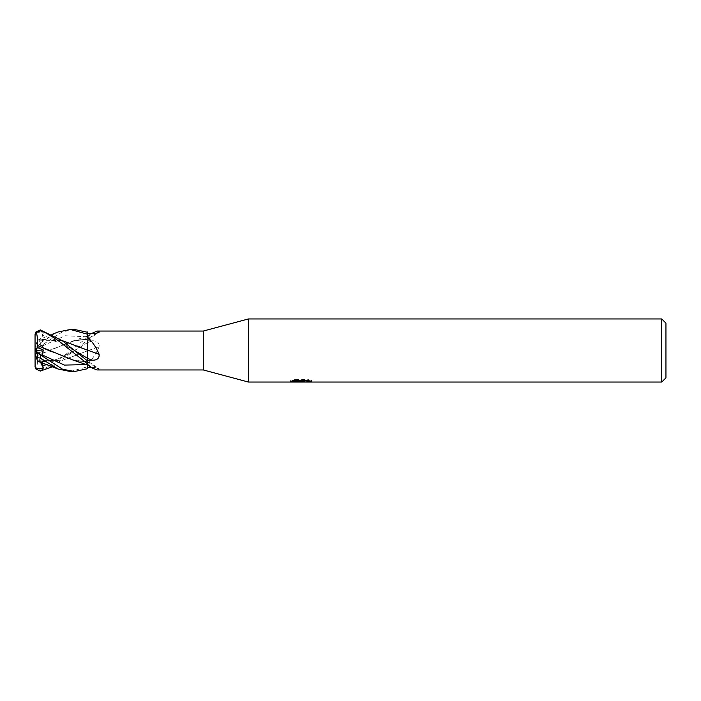 <?xml version="1.0" encoding="UTF-8"?>
<svg xmlns="http://www.w3.org/2000/svg" width="701" height="701" viewBox="0 0 701 701"><rect width="100%" height="100%" fill="white"/><g stroke="black" fill="none" stroke-linecap="round" stroke-linejoin="round"><path stroke-width="0.53" stroke-dasharray="3.5 2.63" d="M87.625 350.193L87.625 339.004A356.029 340.835 -117.4 0 0 96.563 333.185M72.221 359.744L87.625 362.014L87.625 365.098L87.625 361.041M305.785 380.617L311.507 380.477L307.897 379.513L295.454 379.513L292.177 380.371L302.254 380.371L290.267 380.993L294.884 379.513L299.502 380.993L309.29 380.117L309.29 380.739L304.339 380.993M309.29 380.739L309.29 381.8L309.29 381.195L304.216 381.546M304.295 382.045L309.29 381.8M295.454 379.513L295.454 380.617M307.897 379.513L307.897 380.617M311.507 380.477L311.507 381.546M297.329 381.738L294.884 380.617L290.258 382.045L299.59 382.045M301.483 380.731L301.483 381.493M294.884 379.513L294.884 380.617M309.29 380.117L309.29 381.195M304.383 382.045L300.974 382.045M292.168 380.371L292.168 381.449M248.417 318.955L248.417 382.045L248.417 318.955M661.744 318.955L661.744 382.045M74.402 329.47L62.415 331.836L40.307 346.215L35.769 350.018L43.313 344.541L42.542 345.926L43.243 351.043L37.547 353.453L37.486 355.547L48.597 350.561L74.928 340.581L87.625 339.004L87.625 335.902L92.409 332.87M87.625 336.208L87.625 367.315L87.625 350.754L64.028 359.92L37.547 361.033L35.05 353.365L35.05 350.5L43.243 339.573L37.477 340.16C41.394 339.231 46.503 339.354 52.785 340.537L61.048 343.227L74.376 350.377L58.455 341.01L42.542 335.341L43.243 339.573M87.625 358.456L87.467 350.176M87.625 339.529L87.625 350.789A356.029 47.414 -15 0 0 99.148 346.671C99.393 342.736 97.176 340.774 92.479 340.8L87.625 340.721M87.625 363.696C92.357 359.341 96.203 353.663 99.148 346.671M97.15 369.953L99.148 369.567C99.393 368.375 97.176 367.639 92.479 367.359L91.191 367.35M51.348 351.683L74.928 360.419L87.625 361.996A356.029 340.835 -62.6 0 1 99.148 369.567L99.095 368.735L87.625 361.173M665.95 323.161L665.95 377.839M203.29 331.047L203.29 369.953M37.547 353.453L35.05 351.604L35.05 366.272M35.05 366.01L36.356 368.463L40.307 370.128C43.138 369.777 49.14 366.492 58.332 360.279L87.625 337.155L87.625 335.937M35.094 334.062L35.05 350.5L43.243 361.427L37.547 361.033M37.486 355.547C37.784 360.77 37.355 365.265 36.18 369.024M37.477 355.538L72.221 341.256L87.625 339.047M87.625 337.926L87.625 331.573M87.625 337.155L87.625 339.959L74.376 350.623L52.338 366.737M87.625 339.004L87.625 339.775C80.729 339.547 76.497 339.819 74.928 340.581M87.625 363.074L87.625 361.953M87.625 361.996L87.625 361.225C80.729 361.453 76.497 361.181 74.928 360.419M35.769 332.081L43.313 332.861L42.542 335.35M43.313 332.861L35.05 350.5L35.05 347.635L36.356 343.621L40.307 342.938L58.017 332.002M37.46 340.213L52.338 334.263M62.1 340.572L37.486 340.143L36.18 344.156M87.625 337.304L87.625 341.527M62.135 340.607L37.477 340.16M42.104 362.724L43.243 361.427M37.46 360.787L62.555 360.323L87.625 350.754M70.389 371.53L87.625 366.754M35.769 350.018L35.05 350.5L35.05 353.365M37.547 339.967L35.05 347.635L35.05 350.526M40.5 362.145L35.085 350.5M43.313 356.459L35.05 350.5L35.05 351.604M35.05 350.474L43.243 351.043M43.313 344.541L35.05 350.5M87.625 336.822A354.373 339.249 -117.4 0 0 92.479 333.641M87.625 342.544A354.373 47.195 -15 0 0 92.479 340.8M87.625 364.178A354.373 339.249 -62.6 0 1 92.479 367.359M40.307 370.128L40.307 371.092M42.542 345.926L65.079 335.753L87.625 336.787M86.337 364.59L87.625 364.213M46.914 364.59L74.376 350.623L87.625 342.587M40.307 342.938L40.307 346.215M300.931 382.027L300.931 380.976M290.258 382.045L290.258 380.993L299.502 380.993M300.992 380.993L302.254 380.993M72.221 341.256L87.625 335.91L91.191 333.65M87.625 339.827L99.095 332.265M74.376 350.623L61.609 357.519C52.391 361.287 44.347 362.382 37.468 360.822"/><path stroke-width="1.05" d="M661.744 382.045L661.744 318.955L665.95 323.161L665.95 377.839L661.744 382.045L248.417 382.045L203.29 369.953L97.15 369.953L92.409 368.13L87.625 364.792L87.625 368.7L74.525 371.53L62.477 369.19L40.307 354.785L35.769 350.982L43.313 356.459L42.542 355.074L43.243 349.957L37.547 347.547L37.486 345.453C37.784 340.23 37.355 335.735 36.18 331.976M203.29 369.953L203.29 331.047L248.417 318.955L661.744 318.955M91.191 333.65L97.15 331.047L203.29 331.047M97.15 331.047L99.148 331.433L99.095 332.265M96.563 333.185A356.029 340.835 -117.4 0 0 99.148 331.433C99.393 332.625 97.176 333.361 92.479 333.641L87.625 333.685M52.338 334.263L58.017 332.002L70.389 329.47L87.625 334.246L87.625 337.304C92.357 341.659 96.203 347.337 99.148 354.329C99.393 358.264 97.176 360.226 92.479 360.2L87.625 360.279L87.625 358.456A354.373 47.195 -165 0 1 92.479 360.2M37.547 347.547L35.05 349.396L35.05 334.982L36.356 332.537L40.307 330.872C43.138 331.222 49.14 334.508 58.332 340.721L87.625 363.872L87.625 360.279M248.417 382.045L248.417 318.955L248.417 382.045M304.295 382.045L290.486 381.975M290.477 380.923L290.477 381.984L302.254 381.449L292.168 381.449L295.454 380.617L307.897 380.617L311.507 381.546L304.304 382.045M299.415 382.045L297.329 381.738M304.216 381.546L301.018 382.045M304.216 382.027L304.216 380.976L305.785 380.617M302.254 380.617L302.254 381.449M91.191 367.35L87.625 367.315L87.625 365.098L92.409 368.13M62.1 340.572L87.625 350.193A356.029 47.414 -165 0 1 99.148 354.329M87.625 334.246L87.625 332.3L74.525 329.47L70.389 329.47L74.402 329.47M74.402 371.53L70.389 371.53L58.017 368.998L37.591 361.173M35.05 366.272A5.258 5.258 0 0 0 35.094 366.938L35.05 353.365L36.356 357.379L40.307 358.062L58.017 368.998M52.338 366.737L40.307 371.092L35.769 368.919L35.094 366.938M87.625 361.041L62.398 340.8L40.307 329.908L35.769 332.081L35.094 334.062A5.258 5.258 0 0 0 35.05 334.727L35.05 334.982M37.486 345.462L72.221 359.744L87.625 365.09M87.625 363.872L87.625 364.792M37.477 345.462L51.348 351.683M87.625 350.211L87.625 361.471M87.625 341.527L87.625 350.439M87.467 350.176L62.135 340.607M35.769 368.919L43.313 368.139L42.104 362.724M37.486 360.857L36.18 356.844M43.313 368.139L40.5 362.145M87.625 367.315L87.625 368.7M35.769 350.982L35.05 350.474L35.05 353.304M35.05 350.5L35.05 349.396M35.085 350.5L43.243 349.957M40.307 358.062L40.307 354.785M42.542 355.074L64.439 365.09L86.337 364.59M74.376 350.377L87.625 358.413M42.542 365.659L46.914 364.59M40.307 330.872L40.307 329.908M302.254 380.993L304.216 380.993M74.534 371.53L70.389 371.53"/></g></svg>
